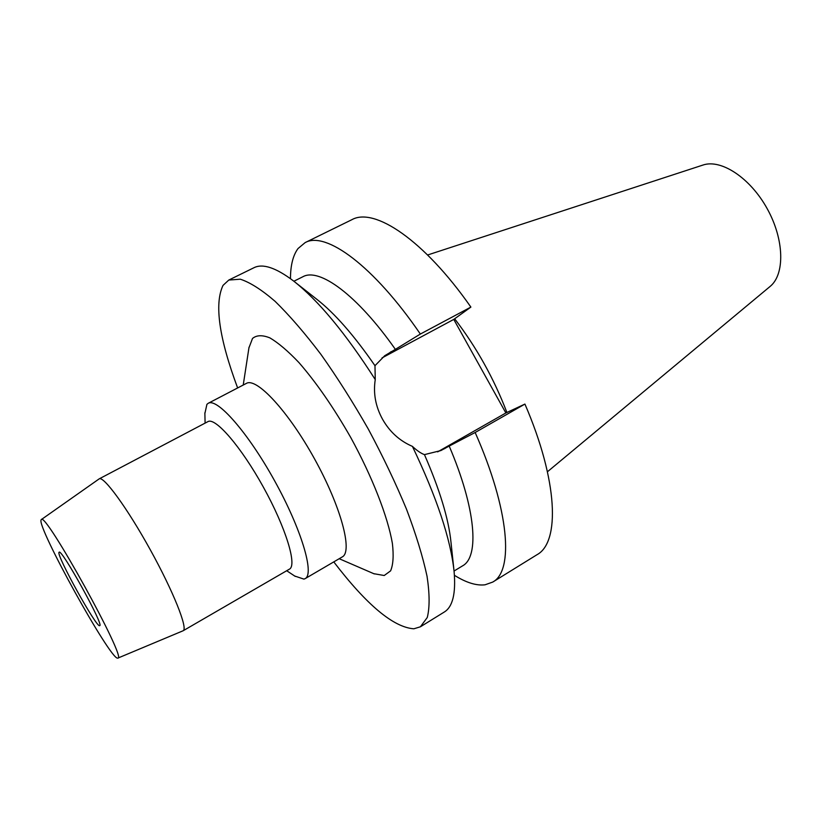 <?xml version="1.0" encoding="UTF-8"?>
<svg xmlns="http://www.w3.org/2000/svg" width="822" height="822" viewBox="0 0 822 822"><rect width="100%" height="100%" fill="white"/><g stroke="black" fill="none" stroke-linecap="round" stroke-linejoin="round"><path stroke-width="1.23" d="M99.657 625.665L99.719 625.645C104.404 625.922 61.393 548.11 59.133 552.22L59.05 552.302C55.804 554.449 96.544 628.059 99.657 625.665M41.1 519.874L41.306 519.596C44.809 510.39 127.513 660.025 117.854 658.103L117.638 658.134C110.384 659.871 36.569 526.491 41.1 519.874M41.306 519.596L99.205 478.856C103.603 475.712 127.266 508.047 150.282 549.764C173.36 591.46 188.146 628.696 183.162 630.741L117.854 658.103M183.162 630.741L289.436 569.143C297.307 565.392 285.82 527.632 263.43 487.23C241.134 446.788 215.282 416.97 207.915 421.635L99.205 478.856M204.884 413.517L206.918 404.332L208.233 403.283C217.162 397.612 248.1 432.711 274.712 480.993C301.438 529.214 314.703 574.085 305.147 578.637L303.935 579.12L294.697 576.027M305.147 578.637L342.26 556.926C352.957 551.696 341.007 506.64 314.579 458.964C288.275 411.216 256.474 377.134 246.364 383.401L208.233 403.283M373.784 573.684L384.223 575.513L390.584 570.869C393.204 564.786 393.8 555.631 392.382 543.414C387.809 516.719 372.345 476.924 350.737 437.499C333.64 407.589 316.398 382.641 299.002 362.646C288.111 351.169 278.422 342.928 269.955 337.914C262.403 334.862 256.587 335.047 252.518 338.459L248.943 347.809M237.63 387.953C219.063 338.099 214.193 303.914 223.029 285.388L228.793 280.055L240.301 279.203C250.032 282.357 261.632 289.734 275.103 301.345C289.467 315.36 304.736 333.033 320.919 354.364C337.256 377.432 353.08 402.39 368.39 429.228C382.97 456.467 395.68 483.141 406.52 509.239C415.973 534.29 422.816 556.628 427.039 576.243C429.701 593.833 429.772 607.581 427.276 617.486L420.422 626.785L413.826 628.799C393.44 627.289 366.756 604.992 333.773 561.899M293.886 281.247L302.835 276.767C319.224 267.376 357.138 294.851 395.372 349.36L384.717 355.731L374.976 365.698L375.253 379.579C345.63 333.311 318.34 300.4 293.382 280.857C275.915 267.684 262.773 263.307 253.967 267.715L228.793 280.055M420.422 626.785L444.27 612.041C452.696 606.924 455.974 593.463 454.114 571.67C450.723 539.253 436.821 497.495 412.408 446.377C416.99 450.651 420.998 453.395 424.45 454.628L440.869 450.569L449.192 446.079C476.02 508.695 479.555 556.874 462.601 565.834L454.052 571.033M375.253 379.579C373.137 393.255 375.551 406.458 382.507 419.179C389.649 431.807 399.615 440.869 412.408 446.377M382.045 357.909L453.765 319.409L470.883 307.089C424.018 239.952 374.339 206.98 351.867 219.69L305.116 242.624C325.563 230.869 373.527 265.506 420.35 334.051L395.372 349.36M449.192 446.079L475.157 432.495L524.919 404.075L505.869 412.963L437.633 451.874M295.355 282.408L316.696 299.198C334.544 313.11 353.974 335.273 374.976 365.698M424.45 454.628C439.78 489.768 448.627 518.949 450.98 542.171L453.847 569.173M505.869 412.963L453.765 319.409M475.157 432.495C509.537 510.051 513.925 570.92 492.727 582.079L537.023 554.696C560.131 542.304 558.107 480.88 524.919 404.075M290.464 278.658C290.505 265.383 293.022 255.344 298.016 248.552L305.116 242.624M470.883 307.089L420.35 334.051M492.727 582.079L485.042 584.802C476.421 585.839 466.208 582.675 454.422 575.308M506.907 412.48C493.95 378.582 476.534 347.346 454.658 318.772M547.442 471.766L770.009 286.529C785.02 274.548 784.414 239.644 767.245 208.778C750.25 177.829 721.017 158.738 702.882 165.078L427.625 254.984M391.221 351.58L385.446 355.916M438.558 451.36L445.103 448.411M286.693 570.735L295.283 576.417M205.099 423.114L204.863 412.819M339.209 558.713L374.339 573.931M243.23 385.035L249.035 347.192"/></g></svg>
